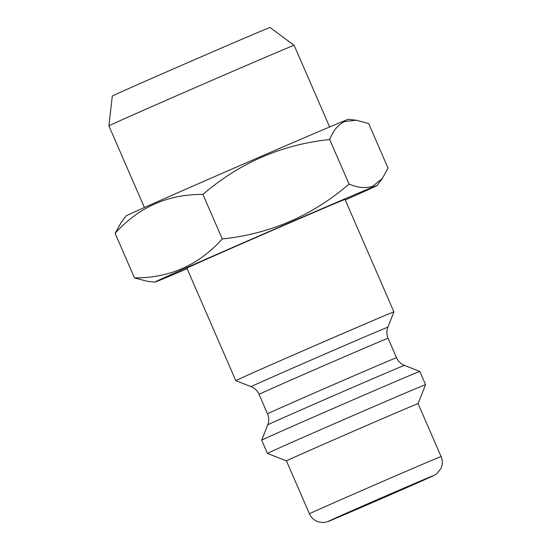 <?xml version="1.0" encoding="UTF-8"?>
<svg xmlns="http://www.w3.org/2000/svg" width="550" height="550" viewBox="0 0 550 550"><rect width="100%" height="100%" fill="white"/><g stroke="black" fill="none" stroke-linecap="round" stroke-linejoin="round"><path stroke-width="0.82" d="M333.692 519.131A54.106 0.358 -23.5 0 1 331.403 520.011A54.106 0.358 -23.5 0 1 373.416 501.353A54.106 0.358 -23.5 0 1 428.354 477.737A54.106 0.358 -23.5 0 1 430.643 476.857A54.106 0.358 -23.5 0 1 388.63 495.516A54.106 0.358 -23.5 0 1 333.692 519.131M343.214 121.289A121.199 0.811 -23.5 0 1 348.329 119.316L356.132 120.203L344.809 121.495C338.319 124.451 333.279 130.46 329.691 139.528C281.799 144.581 239.539 162.882 202.916 194.425C167.984 194.171 138.717 207.151 115.122 233.351L120.746 223.135L126.053 215.964A121.199 0.811 -23.5 0 1 220.791 173.91A121.199 0.811 -23.5 0 1 343.214 121.289M187.124 268.702A121.199 0.811 -23.5 0 1 159.94 280.163A121.199 0.811 -23.5 0 1 154.825 282.136L147.022 281.249L134.489 277.894C169.414 278.142 198.681 265.169 222.282 238.961C270.174 233.901 312.428 215.607 349.058 184.064C358.249 187.894 366.204 188.581 372.914 186.127L382.408 178.317L388.032 168.101L368.665 123.558L356.132 120.203M294.147 45.341L270.036 27.5A86.006 0.571 -23.5 0 0 266.406 28.896A86.006 0.571 -23.5 0 0 179.231 66.371A86.006 0.571 -23.5 0 0 112.296 96.085L108.9 125.881A101.001 0.674 -23.5 0 1 108.9 125.881A101.001 0.674 -23.5 0 1 187.502 90.984A101.001 0.674 -23.5 0 1 289.877 46.977A101.001 0.674 -23.5 0 1 294.147 45.341L329.636 126.968M309.444 513.824A71.782 0.481 -23.5 0 1 365.179 489.074A71.782 0.481 -23.5 0 1 438.061 457.744A71.782 0.481 -23.5 0 1 441.1 456.582C442.771 460.639 442.688 464.661 440.839 468.648L437.085 473.44C433.95 475.743 435.249 474.829 425.7 479.229L330.571 520.493C328.061 521.654 324.363 522.679 322.953 522.5L318.478 521.874C314.291 520.513 311.279 517.832 309.444 513.824L286.433 460.9L267.451 453.427A86.213 0.578 -23.5 0 1 267.444 453.42L261.69 440.192A86.213 0.578 -23.5 0 1 261.69 440.186A86.213 0.578 -23.5 0 1 328.893 410.348A86.213 0.578 -23.5 0 1 416.164 372.838A86.213 0.578 -23.5 0 1 419.808 371.436L404.484 365.399C400.826 363.894 398.179 361.336 396.543 357.734L388.08 338.257C386.554 334.606 386.492 330.928 387.888 327.222L393.924 311.898L345.022 199.43A86.213 0.578 -23.5 0 0 341.371 200.826A86.213 0.578 -23.5 0 0 253.846 238.452A86.213 0.578 -23.5 0 0 186.897 268.18L235.806 380.648A86.213 0.578 -23.5 0 1 302.748 350.921A86.213 0.578 -23.5 0 1 390.28 313.294A86.213 0.578 -23.5 0 1 393.924 311.898M267.444 453.42A86.213 0.578 -23.5 0 1 334.386 423.692A86.213 0.578 -23.5 0 1 421.919 386.066A86.213 0.578 -23.5 0 1 425.562 384.67L419.808 371.436M286.433 460.9A71.782 0.481 -23.5 0 1 342.169 436.15A71.782 0.481 -23.5 0 1 415.051 404.821A71.782 0.481 -23.5 0 1 418.082 403.652L441.1 456.582M154.825 282.136A121.199 0.811 -23.5 0 1 248.291 240.618A121.199 0.811 -23.5 0 1 371.986 187.44A121.199 0.811 -23.5 0 1 377.101 185.488A121.199 0.811 -23.5 0 1 345.249 199.952M349.058 184.064L329.691 139.528M222.282 238.961L202.916 194.425M134.489 277.894L115.122 233.351M396.543 357.734A70.338 0.468 -23.5 0 0 393.573 358.875A70.338 0.468 -23.5 0 0 322.156 389.572A70.338 0.468 -23.5 0 0 267.534 413.827C269.06 417.484 269.122 421.163 267.726 424.861A74.566 0.495 -23.5 0 1 325.854 399.059A74.566 0.495 -23.5 0 1 401.335 366.609A74.566 0.495 -23.5 0 1 404.484 365.399M431.193 476.493A57.351 0.385 -23.5 0 1 396.811 491.968A57.351 0.385 -23.5 0 1 330.853 520.376A57.351 0.385 -23.5 0 1 365.234 504.9A57.351 0.385 -23.5 0 1 431.193 476.493M267.534 413.827L259.071 394.357C257.434 390.748 254.788 388.19 251.13 386.684A74.566 0.495 -23.5 0 1 308.798 361.068A74.566 0.495 -23.5 0 1 384.732 328.426A74.566 0.495 -23.5 0 1 387.888 327.222M259.071 394.357A70.338 0.468 -23.5 0 1 313.686 370.102A70.338 0.468 -23.5 0 1 385.103 339.398A70.338 0.468 -23.5 0 1 388.08 338.257M418.089 403.652L425.562 384.67M377.101 185.488L382.408 178.317M251.13 386.684L235.806 380.648M267.726 424.861L261.69 440.186M144.396 207.508L108.9 125.888"/></g></svg>
